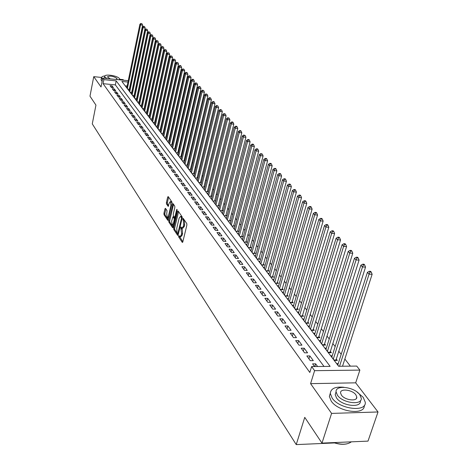 <?xml version="1.0" encoding="UTF-8"?>
<svg xmlns="http://www.w3.org/2000/svg" width="468" height="468" viewBox="0 0 468 468"><rect width="100%" height="100%" fill="white"/><g stroke="black" fill="none" stroke-linecap="round" stroke-linejoin="round"><path stroke-width="0.7" d="M178.63 235.983L178.706 236.983L182.245 242.342L182.807 241.921L186.896 225.003L186.779 223.558L183.087 218.246L182.859 219.638L183.321 220.311L183.678 224.897L183.339 226.307L181.953 228.074L181.005 226.957L180.701 227.343L181.59 233.602L181.251 235L179.882 236.744L178.928 235.603L178.63 235.983M179.577 236.51L182.842 241.775M183.731 219.135L184.322 220.358L183.321 220.311M181.648 227.846L182.233 229.068L181.233 229.022M165.479 208.342L164.964 208.786L163.911 213.344L164.011 214.707L167.772 220.34L172.025 203.358L171.92 201.971L168.205 196.578L167.684 197.034L166.397 202.585L166.497 203.949L168.182 206.37L169.235 203.059L170.346 201.573L170.919 205.528L168.398 216.351L167.304 217.796L166.731 213.841L167.047 210.676L165.479 208.342M323.985 366.432L115.368 84.895L103.071 83.678L103.867 79.636L102.767 78.115L128.255 80.695M321.972 443.108L331.59 413.402L378.021 411.969L368.006 441.119L321.972 443.108L304.75 417.357L296.232 444.6L92.272 123.88L95.946 105.113L89.979 96.186L93.746 76.658L101.024 86.966L102.767 78.115M378.021 411.969L355.68 382.836L310.576 383.649L331.59 413.402M310.576 383.649L314.607 370.674L311.635 366.573L330.121 366.368L116.181 80.876L103.867 79.636M103.071 83.678L309.816 372.464L311.635 366.573M173.669 228.103L173.774 229.507L177.612 235.322L178.162 234.895L182.169 218.129L182.064 216.702L178.156 211.027L177.606 211.477L173.669 228.103L174.652 228.15L174.757 229.554L178.197 234.755M172.575 227.682L168.831 222.013L168.732 220.633L173.002 203.609L174.739 206.066L174.845 207.459L173.259 214.192L173.365 215.584L174.564 217.292L174.985 216.737L176.641 209.705L176.945 209.313L177.097 210.372L173.107 227.255L172.575 227.682L172.92 227.7M123.605 80.221L123.16 79.642L120.305 79.355M101.474 77.442L93.746 76.658M141.898 105.095L141.664 104.785M144.472 108.459L144.22 108.126M147.081 111.87L146.806 111.513M149.731 115.327L149.438 114.941M152.416 118.837L152.1 118.427M155.142 122.4L154.803 121.955M157.903 126.009L157.546 125.541M160.711 129.677L160.331 129.18M163.56 133.398L163.151 132.865M166.45 137.177L166.017 136.615M169.381 141.008L168.925 140.412M172.359 144.899L171.879 144.273M175.383 148.847L174.88 148.186M175.038 150.351L174.359 150.298L176.184 152.697L178.454 152.866L177.922 152.164M178.103 154.364L177.413 154.311L179.267 156.751L181.555 156.915L181.011 156.201M181.221 158.441L180.513 158.389L182.403 160.863L184.702 161.027L184.152 160.308M184.386 162.577L183.667 162.531L185.585 165.046L187.902 165.204L187.335 164.473M187.598 166.784L186.867 166.737L188.815 169.287L191.149 169.451L190.575 168.702M190.862 171.054L190.119 171.007L192.096 173.605L194.448 173.757L193.863 173.002M194.179 175.395L193.424 175.348L195.431 177.986L197.8 178.138L197.209 177.366M197.554 179.806L196.782 179.759L198.824 182.438L201.205 182.59L200.602 181.806M200.977 184.293L200.193 184.24L202.27 186.966L204.662 187.112L204.054 186.317M204.463 188.844L203.662 188.797L205.774 191.57L208.184 191.71L207.564 190.903M208.003 193.477L207.189 193.43L209.331 196.244L211.758 196.384L211.132 195.565M211.6 198.186L210.775 198.139L212.952 201L215.397 201.141L214.759 200.304M215.262 202.972L214.42 202.925L216.637 205.838L219.094 205.973L218.445 205.119M218.983 207.845L218.123 207.798L220.381 210.758L222.856 210.887L222.195 210.021M222.774 212.794L221.896 212.747L224.19 215.76L226.688 215.888L226.009 215.005M226.623 217.831L225.728 217.79L228.062 220.855L230.578 220.972L229.893 220.077M230.543 222.955L229.63 222.914L232.005 226.032L234.538 226.149L233.842 225.237M234.532 228.173L233.602 228.127L236.018 231.303L238.569 231.414L237.861 230.49M238.592 233.479L237.645 233.438L240.102 236.668L242.67 236.779L241.95 235.831M242.728 238.879L241.757 238.844L244.261 242.131L246.847 242.237L246.109 241.272M246.934 244.384L245.94 244.343L248.49 247.689L251.1 247.788L250.351 246.811M251.217 249.982L250.204 249.941L252.802 253.352L255.429 253.445L254.662 252.451M255.581 255.686L254.545 255.645L257.189 259.12L259.839 259.208L259.061 258.19M260.027 261.489L258.968 261.454L261.665 264.993L264.326 265.075L263.537 264.04M264.555 267.409L263.472 267.374L266.216 270.978L268.901 271.054L268.1 270.001M269.164 273.435L268.065 273.406L270.861 277.079L273.564 277.15L272.745 276.073M273.868 279.577L272.745 279.548L275.594 283.292L278.32 283.356L277.483 282.262M278.665 285.843L277.512 285.813L280.414 289.633L283.163 289.686L282.309 288.575M283.549 292.225L282.368 292.202L285.334 296.092L288.101 296.145L287.229 295.004M288.534 298.73L287.329 298.713L290.347 302.679L293.138 302.72L292.248 301.562M293.617 305.37L292.377 305.352L295.46 309.395L298.274 309.436L297.367 308.248M298.8 312.138L297.537 312.121L300.678 316.251L303.51 316.28L302.585 315.075M304.089 319.041L302.796 319.03L306.002 323.248L308.857 323.265L307.915 322.031M309.488 326.091L308.16 326.085L311.436 330.385L314.315 330.396L313.349 329.139M314.999 333.286L313.642 333.28L316.982 337.668L319.884 337.674L318.901 336.387M320.627 340.628L319.229 340.628L322.645 345.109L325.57 345.103L324.564 343.793M326.371 348.122L324.944 348.128L328.425 352.708L331.373 352.691L330.35 351.351M332.239 355.779L330.771 355.791L334.333 360.465L337.305 360.442L336.258 359.073M317.596 366.502L315.631 363.823L312.589 363.852L314.543 366.538M306.832 355.943L310.272 360.67L313.303 360.641L309.851 355.926L306.832 355.943M301.193 348.204L304.563 352.825L307.57 352.813L304.188 348.192L301.193 348.204M295.677 340.628L298.976 345.156L301.959 345.15L298.648 340.628L295.677 340.628M290.277 333.21L293.506 337.639L296.466 337.644L293.22 333.216L290.277 333.21M284.989 325.944L288.148 330.285L291.084 330.297L287.908 325.962L284.989 325.944M279.805 318.825L282.9 323.078L285.813 323.101L282.701 318.854L279.805 318.825M274.728 311.852L277.764 316.017L280.648 316.046L277.6 311.887L274.728 311.852M269.755 305.019L272.727 309.102L275.594 309.137L272.604 305.06L269.755 305.019M264.876 298.321L267.79 302.322L270.633 302.369L267.708 298.368L264.876 298.321M260.097 291.751L262.952 295.677L265.771 295.729L262.899 291.81L260.097 291.751M255.405 285.316L258.207 289.166L261.004 289.224L258.19 285.375L255.405 285.316M250.807 278.998L253.557 282.771L256.335 282.842L253.574 279.068L250.807 278.998M246.297 272.803L248.994 276.506L251.749 276.576L249.04 272.879L246.297 272.803M241.874 266.725L244.518 270.358L247.25 270.44L244.594 266.807L241.874 266.725M237.528 260.764L240.125 264.326L242.839 264.408L240.23 260.851L237.528 260.764M233.269 254.908L235.814 258.406L238.51 258.494L235.948 255.001L233.269 254.908M229.086 249.163L231.584 252.597L234.257 252.691L231.742 249.263L229.086 249.163M224.973 243.518L227.43 246.893L230.086 246.993L227.618 243.623L224.973 243.518M220.943 237.978L223.353 241.289L225.986 241.394L223.564 238.089L220.943 237.978M216.982 232.537L219.352 235.79L221.961 235.901L219.586 232.649L216.982 232.537M213.092 227.191L215.415 230.391L218.012 230.502L215.672 227.313L213.092 227.191M209.266 221.943L211.554 225.085L214.128 225.202L211.828 222.066L209.266 221.943M205.511 216.783L207.757 219.866L210.313 219.989L208.055 216.912L205.511 216.783M201.819 211.711L204.025 214.742L206.564 214.87L204.346 211.84L201.819 211.711M198.192 206.727L200.357 209.711L202.878 209.839L200.702 206.862L198.192 206.727M194.624 201.831L196.753 204.762L199.257 204.896L197.116 201.965L194.624 201.831M191.114 197.01L193.214 199.894L195.7 200.035L193.588 197.157L191.114 197.01M187.668 192.278L189.727 195.109L192.196 195.25L190.125 192.418L187.668 192.278M184.275 187.615L186.305 190.406L188.756 190.552L186.714 187.767L184.275 187.615M180.94 183.035L182.935 185.778L185.369 185.925L183.362 183.187L180.94 183.035M177.659 178.53L179.618 181.221L182.034 181.379L180.063 178.682L177.659 178.53M174.429 174.096L176.36 176.746L178.758 176.904L176.822 174.254L174.429 174.096M171.253 169.732L173.154 172.341L175.535 172.499L173.628 169.89L171.253 169.732M168.123 165.438L169.995 168.006L172.364 168.164L170.487 165.602L168.123 165.438M165.046 161.208L166.889 163.736L169.24 163.899L167.392 161.378L165.046 161.208M162.022 157.049L163.829 159.535L166.169 159.705L164.344 157.219L162.022 157.049M159.038 152.954L160.822 155.405L163.139 155.575L161.349 153.124L159.038 152.954M156.101 148.918L157.856 151.334L160.161 151.503L158.395 149.093L156.101 148.918M153.211 144.951L154.937 147.326L157.23 147.496L155.493 145.127L153.211 144.951M150.363 141.038L152.065 143.378L154.341 143.553L152.626 141.213L150.363 141.038M147.555 137.183L149.233 139.487L151.497 139.669L149.807 137.364L147.555 137.183M144.793 133.392L146.449 135.661L148.695 135.843L147.034 133.573L144.793 133.392M142.073 129.654L143.699 131.888L145.934 132.07L144.296 129.835L142.073 129.654M139.388 125.968L140.997 128.173L143.214 128.355L141.599 126.155L139.388 125.968M136.75 122.341L138.329 124.511L140.535 124.699L138.943 122.528L136.75 122.341M134.141 118.761L135.702 120.902L137.89 121.089L136.323 118.948L134.141 118.761M131.578 115.239L133.111 117.345L135.287 117.532L133.743 115.426L131.578 115.239M129.045 111.758L130.56 113.841L132.725 114.034L131.204 111.951L129.045 111.758M126.553 108.336L128.045 110.384L130.192 110.577L128.694 108.529L126.553 108.336M124.09 104.955L125.564 106.979L127.7 107.172L126.22 105.154L124.09 104.955M121.668 101.626L123.119 103.621L125.243 103.814L123.786 101.825L121.668 101.626M119.276 98.344L120.709 100.31L122.821 100.503L121.382 98.543L119.276 98.344M116.918 95.103L118.328 97.04L120.428 97.239L119.012 95.302L116.918 95.103M114.596 91.909L115.982 93.822L118.071 94.021L116.672 92.108L114.596 91.909M112.297 88.762L113.671 90.646L115.742 90.845L114.367 88.961L112.297 88.762M113.449 87.715L112.092 85.855L110.038 85.65L111.39 87.51L113.449 87.715M350.38 366.146L344.846 359.032M341.195 354.334L338.762 351.199M335.152 346.554L332.812 343.535M329.238 338.943L326.98 336.036M323.452 331.49L321.27 328.688M317.778 324.195L315.678 321.493M312.226 317.047L310.202 314.449M306.786 310.05L304.838 307.54M301.456 303.188L299.579 300.772M296.232 296.466L294.419 294.138M291.108 289.873L289.364 287.633M286.088 283.409L284.409 281.25M281.163 277.074L279.548 274.997M276.331 270.861L274.774 268.854M271.592 264.759L270.094 262.835M266.947 258.781L265.502 256.926M262.384 252.907L260.998 251.123M257.903 247.145L256.569 245.431M253.51 241.488L252.229 239.838M249.192 235.936L247.958 234.345M244.957 230.478L243.769 228.951M240.792 225.126L239.651 223.657M236.703 219.861L235.609 218.451M232.684 214.689L231.631 213.338M228.735 209.606L227.729 208.307M224.856 204.615L223.885 203.369M221.042 199.707L220.112 198.508M217.292 194.881L216.403 193.734M213.607 190.137L212.753 189.037M209.98 185.468L209.161 184.421M206.411 180.882L205.633 179.876M202.907 176.366L202.158 175.406M199.456 171.926L198.742 171.007M196.063 167.562L195.378 166.678M192.722 163.262L192.067 162.419M189.435 159.026L188.809 158.231M186.194 154.861L185.603 154.101M183.011 150.766L182.444 150.041M179.876 146.73L179.338 146.039M176.787 142.752L176.278 142.096M173.745 138.838L173.259 138.218M170.75 134.983L170.293 134.398M167.796 131.186L167.369 130.631M164.894 127.448L164.484 126.922M162.027 123.763L161.641 123.271M159.208 120.13L158.845 119.668M156.429 116.555L156.09 116.117M153.685 113.028L153.369 112.618M150.983 109.553L150.69 109.173M148.321 106.125L148.046 105.774M145.7 102.749L145.443 102.422M143.109 99.421L142.875 99.117M127.144 86.059L125.254 85.872M338.235 363.601L336.732 363.618L338.756 366.274M175.377 148.877L173.148 148.707L171.346 146.344L172.019 146.396M172.347 144.951L170.159 144.782L168.386 142.447L169.042 142.5M169.363 141.079L167.211 140.909L165.467 138.616L166.111 138.668M166.427 137.264L164.309 137.095L162.589 134.837L163.227 134.889M163.531 133.509L161.448 133.339L159.752 131.11L160.378 131.163M160.682 129.806L158.634 129.636L156.961 127.442L157.576 127.495M157.874 126.161L155.856 125.991L154.212 123.827L154.814 123.88M155.107 122.563L153.118 122.394L151.497 120.264L152.094 120.317M152.375 119.024L150.421 118.854L148.824 116.748L149.409 116.801M149.684 115.532L147.765 115.362L146.186 113.291L146.765 113.338M147.034 112.086L145.144 111.916L143.588 109.875L144.156 109.927M144.425 108.693L142.559 108.523L141.026 106.511L141.588 106.558M141.845 105.347L140.014 105.177L138.499 103.188L139.054 103.241M139.306 102.042L137.498 101.872L136.007 99.918L136.551 99.965M136.802 98.789L135.024 98.619L133.55 96.689L134.088 96.736M134.328 95.577L132.579 95.408L131.128 93.501L131.654 93.553M131.894 92.407L130.168 92.243L128.735 90.359L129.256 90.412M129.49 89.283L127.787 89.119L126.378 87.259L126.886 87.311M296.232 444.6L334.55 442.939M127.969 82.058L121.885 81.45L338.645 366.274L356.715 366.075L359.88 370.106L314.607 370.674M355.68 382.836L359.88 370.106M115.368 84.895L116.181 80.876M315.631 363.823L314.788 366.538M309.851 355.926L308.95 358.857M304.188 348.192L303.305 351.105M298.648 340.628L297.783 343.518M293.22 333.216L292.371 336.082M287.908 325.962L287.071 328.805M282.701 318.854L281.882 321.68M277.6 311.887L276.793 314.689M272.604 305.06L271.809 307.845M267.708 298.368L266.924 301.135M262.899 291.81L262.133 294.553M258.19 285.375L257.435 288.101M253.574 279.068L252.831 281.777M249.04 272.879L248.309 275.57M244.594 266.807L243.875 269.474M240.23 260.851L239.522 263.502M235.948 255.001L235.252 257.634M231.742 249.263L231.057 251.872M227.618 243.623L226.945 246.221M223.564 238.089L222.897 240.669M219.586 232.649L218.93 235.211M215.672 227.313L215.028 229.858M211.828 222.066L211.197 224.593M208.055 216.912L207.429 219.422M204.346 211.84L203.726 214.338M200.702 206.862L200.093 209.342M197.116 201.965L196.513 204.428M193.588 197.157L192.997 199.602M190.125 192.418L189.54 194.852M186.714 187.767L186.141 190.178M183.362 183.187L182.795 185.585M180.063 178.682L179.507 181.063M176.822 174.254L176.266 176.617M173.628 169.89L173.084 172.242M170.487 165.602L169.948 167.936M167.392 161.378L166.86 163.701M164.344 157.219L163.823 159.529M161.349 153.124L160.834 155.405M158.395 149.093L157.897 151.334M155.493 145.127L155.002 147.326M152.626 141.213L152.153 143.383M149.807 137.364L149.339 139.499M147.034 133.573L146.578 135.673M144.296 129.835L143.851 131.9M141.599 126.155L141.16 128.185M138.943 122.528L138.516 124.529M136.323 118.948L135.907 120.919M133.743 115.426L133.333 117.363M131.204 111.951L130.8 113.864M128.694 108.529L128.302 110.407M126.22 105.154L125.839 107.002M123.786 101.825L123.406 103.644M121.382 98.543L121.013 100.339M119.012 95.302L118.65 97.075M116.672 92.108L116.316 93.852M114.367 88.961L114.016 90.681M112.092 85.855L111.753 87.545M180.209 236.755L180.876 236.785L182.245 235.041L181.251 235M182.233 229.068L182.584 233.643L182.245 235.041M182.274 228.091L182.947 228.121L184.339 226.348L183.339 226.307M184.322 220.358L184.679 224.944L184.339 226.348M178.571 211.63L174.652 228.15M177.559 233.485L177.945 233.181L181.455 218.48L181.379 217.48L180.508 216.432L179.127 218.217L176.746 228.232L177.085 232.766L177.559 233.485M181.186 216.468L182.233 217.322M173.142 227.109L169.802 222.06L168.831 222.013M173.534 204.317L169.703 220.68L169.802 222.06M171.627 221.142L172.224 225.161L173.335 223.71L174.242 219.872L174.137 218.474L172.944 216.766L171.627 221.142M172.476 225.172L173.605 225.149M175.155 218.585L174.137 218.474M173.827 216.813L175.12 218.521M167.544 217.807L168.65 217.796M172.037 203.305L171.083 201.614M168.626 197.186L167.363 202.638L167.462 204.001L168.62 205.709M165.9 208.968L164.871 213.39L164.97 214.754L168.217 219.662M342.529 366.233L372.142 274.254L369.065 274.166L367.409 272.353L337.785 365.005M339.534 366.263L369.065 274.166L370.012 272.025L371.241 272.066L370.574 271.341L369.346 271.305L370.012 272.025M367.409 272.353L369.346 271.305M371.241 272.066L372.142 274.254M346.782 443.875C342.898 444.699 338.487 444.278 333.555 442.605M333.895 442.593C341.587 444.963 347.408 444.711 351.369 441.839M343.939 387.288C335.322 386.439 330.777 388.493 330.309 393.448L332.14 398.069C339.364 409.243 366.736 412.577 365.251 402.193L363.197 397.314L356.932 391.932M330.303 393.249L329.361 396.408L331.186 401.047C338.259 412.062 365.157 415.584 364.262 405.458M360.436 400.672L360.354 400.906C361.39 408.371 341.775 405.984 336.539 397.964L335.199 394.606L335.971 392.213M337.428 395.226C342.681 403.223 362.314 405.621 361.267 398.186L359.804 394.705C354.352 386.825 335.205 384.503 336.077 391.88L337.428 395.226M355.855 394.799C352.363 389.704 339.973 388.2 340.552 392.962L341.435 395.132C344.846 400.275 357.441 401.807 356.786 397.022L355.855 394.799M104.937 75.886L102.948 76.272L101.614 77.132L101.79 78.63L102.515 79.379M101.123 79.314L101.398 80.607L102.123 81.362M119.445 79.806L119.404 78.56C117.515 75.617 104.387 73.692 104.715 76.413L104.972 77.091L106.944 78.536M116.122 79.466L117.029 78.747L116.848 78.296C112.981 76.009 109.822 75.553 107.383 76.916L110.296 78.876M104.358 78.279L104.405 77.975M121.165 79.975L119.627 78.952M335.878 360.454L365.537 267.088L362.489 266.988L360.869 265.221L331.806 357.148M333.292 359.096L362.489 266.988L363.425 264.882L364.648 264.923L363.993 264.215L362.776 264.174L363.425 264.882M360.869 265.221L362.776 264.174M364.648 264.923L365.537 267.088M329.975 352.696L359.079 260.079L356.06 259.974L354.475 258.248L325.95 349.456M327.407 351.363L356.06 259.974L356.99 257.891L358.195 257.938L357.558 257.248L356.353 257.201L356.99 257.891M354.475 258.248L356.353 257.201M358.195 257.938L359.079 260.079M324.201 345.103L352.767 253.223L349.766 253.112L348.215 251.421L320.223 341.927M321.645 343.793L349.766 253.112L350.69 251.059L351.889 251.105L351.263 250.427L350.07 250.38L350.69 251.059M348.215 251.421L350.07 250.38M351.889 251.105L352.767 253.223M318.544 337.674L346.583 246.519L343.611 246.396L342.09 244.741L314.607 334.556M315.999 336.381L343.611 246.396L344.53 244.366L345.717 244.419L345.109 243.758L343.921 243.705L344.53 244.366M342.09 244.741L343.921 243.705M345.717 244.419L346.583 246.519M313.004 330.39L340.534 239.949L337.586 239.827L336.1 238.206L309.114 327.331M310.477 329.121L337.586 239.827L338.499 237.82L339.674 237.873L339.078 237.229L337.902 237.177L338.499 237.82M336.1 238.206L337.902 237.177M339.674 237.873L340.534 239.949M307.575 323.259L334.614 233.526L331.689 233.392L330.232 231.806L303.726 320.258M305.06 322.013L331.689 233.392L332.59 231.414L333.76 231.467L333.175 230.835L332.005 230.777L332.59 231.414M330.232 231.806L332.005 230.777M333.76 231.467L334.614 233.526M302.258 316.269L328.811 227.232L325.909 227.091L324.488 225.541L298.449 313.32M299.76 315.04L325.909 227.091L326.81 225.137L327.969 225.196L327.395 224.576L326.237 224.517L326.81 225.137M324.488 225.541L326.237 224.517M327.969 225.196L328.811 227.232M297.045 309.418L323.136 221.066L320.258 220.925L318.86 219.398L293.272 306.528M294.559 308.213L320.258 220.925L321.147 218.989L322.3 219.047L321.738 218.445L320.586 218.386L321.147 218.989M318.86 219.398L320.586 218.386M322.3 219.047L323.136 221.066M291.933 302.702L317.567 215.028L314.712 214.882L313.349 213.39L288.206 299.865M289.464 301.515L314.712 214.882L315.602 212.969L316.742 213.034L316.192 212.437L315.052 212.373L315.602 212.969M313.349 213.39L315.052 212.373M316.742 213.034L317.567 215.028M286.925 296.121L312.121 209.114L309.284 208.956L307.944 207.499L283.228 293.331M284.462 294.951L309.284 208.956L310.167 207.072L311.296 207.137L310.758 206.552L309.629 206.487L310.167 207.072M307.944 207.499L309.629 206.487M311.296 207.137L312.121 209.114M282.011 289.663L306.774 203.317L303.966 203.153L302.65 201.726L278.355 286.925M279.566 288.51L303.966 203.153L304.838 201.293L305.961 201.357L305.434 200.784L304.311 200.719L304.838 201.293M302.65 201.726L304.311 200.719M305.961 201.357L306.774 203.317M277.191 283.333L301.538 197.636L298.754 197.467L297.461 196.063L273.569 280.636M274.757 282.198L298.754 197.467L299.619 195.624L300.731 195.694L300.216 195.133L299.099 195.062L299.619 195.624M297.461 196.063L299.099 195.062M300.731 195.694L301.538 197.636M272.464 277.12L296.408 192.061L293.641 191.892L292.377 190.517L268.878 274.47M270.042 276.003L293.641 191.892L294.501 190.066L295.606 190.137L295.097 189.587L293.992 189.517L294.501 190.066M292.377 190.517L293.992 189.517M295.606 190.137L296.408 192.061M267.819 271.025L291.371 186.597L288.627 186.422L287.387 185.071L264.274 268.421M265.414 269.925L288.627 186.422L289.481 184.62L290.581 184.69L290.084 184.152L288.984 184.082L289.481 184.62M287.387 185.071L288.984 184.082M290.581 184.69L291.371 186.597M263.268 265.046L286.434 181.239L283.707 181.063L282.496 179.735L259.752 262.484M260.875 263.958L283.707 181.063L284.556 179.279L285.65 179.349L285.158 178.823L284.07 178.747L284.556 179.279M282.496 179.735L284.07 178.747M285.65 179.349L286.434 181.239M258.798 259.173L281.59 175.986L278.887 175.798L277.694 174.5L255.317 256.657M256.417 258.102L278.887 175.798L279.729 174.037L280.812 174.114L280.332 173.593L279.25 173.517L279.729 174.037M277.694 174.5L279.25 173.517M280.812 174.114L281.59 175.986M254.411 253.41L276.84 170.826L274.154 170.639L272.984 169.363L250.959 250.936M252.041 252.357L274.154 170.639L274.991 168.895L276.067 168.971L275.594 168.462L274.523 168.386L274.991 168.895M272.984 169.363L274.523 168.386M276.067 168.971L276.84 170.826M250.099 247.753L272.177 165.766L269.51 165.573L268.363 164.321L246.683 245.314M247.747 246.712L269.51 165.573L270.34 163.847L271.411 163.929L270.949 163.426L269.884 163.35L270.34 163.847M268.363 164.321L269.884 163.35M271.411 163.929L272.177 165.766M245.87 242.196L267.597 160.799L264.952 160.606L263.823 159.377L242.482 239.797M243.524 241.166L264.952 160.606L265.777 158.898L266.836 158.974L266.386 158.482L265.327 158.406L265.777 158.898M263.823 159.377L265.327 158.406M266.836 158.974L267.597 160.799M241.71 236.738L263.104 155.92L260.477 155.721L259.371 154.516L238.358 234.374M239.382 235.72L260.477 155.721L261.302 154.036L262.349 154.112L260.857 153.551L261.302 154.036M259.371 154.516L260.857 153.551M262.349 154.112L263.104 155.92M237.627 231.373L258.693 151.135L256.084 150.93L255.001 149.748L234.304 229.051M235.31 230.373L256.084 150.93L256.903 149.263L257.944 149.345L257.511 148.871L256.464 148.789L256.903 149.263M255.001 149.748L256.464 148.789M257.944 149.345L258.693 151.135M233.614 226.108L254.358 146.431L251.772 146.227L250.708 145.062L230.32 223.821M231.309 225.12L251.772 146.227L252.585 144.571L253.621 144.659L253.188 144.191L252.158 144.109L252.585 144.571M250.708 145.062L252.158 144.109M253.621 144.659L254.358 146.431M229.671 220.931L250.105 141.816L247.537 141.605L246.49 140.464L226.407 218.679M227.378 219.954L247.537 141.605L248.344 139.973L249.368 140.055L248.947 139.599L247.923 139.517L248.344 139.973M246.49 140.464L247.923 139.517M249.368 140.055L250.105 141.816M225.798 215.842L245.928 137.282L243.378 137.071L242.348 135.948L222.563 213.624M223.517 214.882L243.378 137.071L244.173 135.451L245.197 135.533L243.764 135L244.173 135.451M242.348 135.948L243.764 135M245.197 135.533L245.928 137.282M221.99 210.84L241.821 132.824L239.288 132.608L238.276 131.508L218.778 208.658M219.72 209.892L239.288 132.608L240.084 131.005L241.096 131.093L240.687 130.654L239.674 130.566L240.084 131.005M238.276 131.508L239.674 130.566M241.096 131.093L241.821 132.824M218.24 205.926L237.785 128.443L235.269 128.226L234.275 127.144L215.064 203.773M215.988 204.984L235.269 128.226L236.059 126.641L237.065 126.729L236.668 126.296L235.661 126.208L236.059 126.641M234.275 127.144L235.661 126.208M237.065 126.729L237.785 128.443M214.56 201.094L233.819 124.143L231.321 123.921L230.344 122.856L211.407 198.97M212.314 200.164L231.321 123.921L232.105 122.347L233.105 122.441L232.713 122.013L231.719 121.926L232.105 122.347M230.344 122.856L231.719 121.926M233.105 122.441L233.819 124.143M209.319 196.227L210.945 196.32L229.923 119.913L227.442 119.691L226.483 118.644L207.81 194.249M208.705 195.419L227.442 119.691L228.22 118.135L229.215 118.223L227.84 117.714L228.22 118.135M226.483 118.644L227.84 117.714M229.215 118.223L229.923 119.913M207.377 191.664L226.091 115.754L223.628 115.532L222.686 114.502L204.276 189.604M205.154 190.757L223.628 115.532L224.4 113.987L225.389 114.075L224.026 113.578L224.4 113.987M222.686 114.502L224.026 113.578M225.389 114.075L226.091 115.754M203.872 187.065L222.323 111.665L219.878 111.437L218.948 110.425L200.795 185.035M201.661 186.17L219.878 111.437L220.65 109.91L221.627 110.003L220.276 109.506L220.65 109.91M218.948 110.425L220.276 109.506M221.627 110.003L222.323 111.665M200.427 182.543L218.62 107.646L216.187 107.418L215.28 106.423L197.373 180.537M198.227 181.654L216.187 107.418L216.953 105.903L217.924 105.996L216.59 105.505L216.953 105.903M215.28 106.423L216.59 105.505M217.924 105.996L218.62 107.646M197.034 178.092L214.976 103.691L212.566 103.463L211.665 102.48L194.009 176.114M194.846 177.214L212.566 103.463L213.326 101.96L214.285 102.053L213.929 101.661L212.963 101.574L213.326 101.96M211.665 102.48L212.963 101.574M214.285 102.053L214.976 103.691M193.694 173.71L211.39 99.801L208.997 99.567L208.114 98.608L190.698 171.762M191.517 172.844L208.997 99.567L209.752 98.087L210.711 98.181L210.354 97.794L209.395 97.701L209.752 98.087M208.114 98.608L209.395 97.701M210.711 98.181L211.39 99.801M190.412 169.398L207.868 95.975L205.487 95.741L204.615 94.793L187.434 167.48M188.247 168.544L205.487 95.741L206.236 94.273L207.189 94.366L205.891 93.892L206.236 94.273M204.615 94.793L205.891 93.892M207.189 94.366L207.868 95.975M187.177 165.157L204.399 92.214L202.036 91.974L201.181 91.044L184.222 163.262M185.024 164.309L202.036 91.974L202.779 90.517L203.726 90.611L202.439 90.148L202.779 90.517M201.181 91.044L202.439 90.148M203.726 90.611L204.399 92.214M183.994 160.98L200.983 88.505L198.637 88.271L197.794 87.352L181.063 159.108M181.847 160.138L198.637 88.271L199.38 86.826L200.316 86.919L199.04 86.457L199.38 86.826M197.794 87.352L199.04 86.457M200.316 86.919L200.983 88.505M180.859 156.868L197.625 84.86L195.291 84.626L194.466 83.719L177.951 155.019M178.723 156.037L195.291 84.626L196.028 83.193L196.964 83.286L195.7 82.83L196.028 83.193M194.466 83.719L195.7 82.83M196.964 83.286L197.625 84.86M177.77 152.814L194.319 81.274L192.003 81.034L191.19 80.145L174.892 150.994M175.652 151.995L192.003 81.034L192.734 79.613L193.664 79.712L193.337 79.355L192.406 79.262L192.734 79.613M191.19 80.145L192.406 79.262M193.664 79.712L194.319 81.274M174.728 148.83L191.067 77.741L188.762 77.501L187.96 76.629L171.873 147.034M172.622 148.017L188.762 77.501L189.493 76.097L190.412 76.19L189.171 75.746L189.493 76.097M187.96 76.629L189.171 75.746M190.412 76.19L191.067 77.741M171.738 144.899L187.861 74.266L185.574 74.02L184.784 73.16L168.901 143.126M169.638 144.097L185.574 74.02L186.299 72.628L187.212 72.727L185.983 72.283L186.299 72.628M184.784 73.16L185.983 72.283M187.212 72.727L187.861 74.266M168.784 141.032L184.708 70.843L182.432 70.598L181.654 69.75L165.97 139.283M166.702 140.236L182.432 70.598L183.152 69.217L184.064 69.311L182.842 68.878L183.152 69.217M181.654 69.75L182.842 68.878M184.064 69.311L184.708 70.843M165.883 137.223L181.602 67.468L179.343 67.222L178.577 66.392L163.086 135.492M163.806 136.434L179.343 67.222L180.057 65.853L180.958 65.953L180.654 65.619L179.747 65.52L180.057 65.853M178.577 66.392L179.747 65.52M180.958 65.953L181.602 67.468M163.016 133.468L178.542 64.151L176.296 63.905L175.541 63.081L160.249 131.76M160.951 132.69L176.296 63.905L177.009 62.542L177.904 62.642L177.009 62.542M175.541 63.081L176.705 62.215M177.904 62.642L178.542 64.151M160.196 129.771L175.523 60.881L173.295 60.629L172.552 59.822L157.447 128.08M158.143 128.998L173.295 60.629L174.002 59.284L174.897 59.383L174.002 59.284M172.552 59.822L173.704 58.962M174.897 59.383L175.523 60.881M157.418 126.12L172.557 57.658L170.34 57.412L169.609 56.61L154.686 124.459M155.376 125.36L170.34 57.412L171.042 56.072L171.931 56.172L171.042 56.072M169.609 56.61L170.75 55.756M171.931 56.172L172.557 57.658M154.68 122.528L169.632 54.481L167.433 54.235L166.713 53.446L151.971 120.884M152.644 121.774L167.433 54.235L168.129 52.907L169.012 53.013L168.129 52.907M166.713 53.446L167.842 52.597M169.012 53.013L169.632 54.481M151.977 118.989L166.748 51.357L164.56 51.106L163.853 50.333L149.286 117.363M149.953 118.24L164.56 51.106L165.257 49.795L166.134 49.895L165.257 49.795M163.853 50.333L164.976 49.485M166.134 49.895L166.748 51.357M149.315 115.497L163.911 48.274L161.735 48.023L161.039 47.262L146.648 113.894M147.303 114.754L161.735 48.023L162.425 46.718L163.297 46.823L162.425 46.718M161.039 47.262L162.144 46.414M163.297 46.823L163.911 48.274M146.689 112.057L161.115 45.238L158.95 44.986L158.26 44.232L144.039 110.471M144.688 111.32L158.95 44.986L159.641 43.694L160.501 43.793L159.641 43.694M158.26 44.232L159.36 43.395M160.501 43.793L161.115 45.238M144.103 108.664L158.354 42.243L156.207 41.991L155.528 41.248L141.471 107.096M142.114 107.932L156.207 41.991L156.891 40.71L157.751 40.81L156.891 40.71M155.528 41.248L156.616 40.412M157.751 40.81L158.354 42.243M141.552 105.318L155.633 39.294L153.504 39.043L152.831 38.312L138.938 103.767M139.569 104.592L153.504 39.043L154.183 37.768L155.037 37.873L154.183 37.768M152.831 38.312L153.913 37.475M155.037 37.873L155.633 39.294M139.037 102.018L152.954 36.387L150.836 36.13L150.175 35.41L136.44 100.485M137.065 101.299L150.836 36.13L151.509 34.872L152.357 34.971L151.509 34.872M150.175 35.41L151.246 34.579M152.357 34.971L152.954 36.387M136.551 98.766L150.31 33.515L148.204 33.263L147.555 32.549L133.977 97.25M134.591 98.052L148.204 33.263L148.877 32.011L149.719 32.111L148.877 32.011M147.555 32.549L148.613 31.725M149.719 32.111L150.31 33.515M134.105 95.554L147.707 30.689L145.612 30.432L144.969 29.736L131.549 94.056M132.151 94.852L145.612 30.432L146.279 29.191L147.116 29.297L146.279 29.191M144.969 29.736L146.022 28.911M147.116 29.297L147.707 30.689M131.689 92.389L145.138 27.899L143.056 27.647L142.418 26.957L129.15 90.909M129.747 91.693L143.056 27.647L143.717 26.413L144.553 26.518L143.717 26.413M142.418 26.957L143.465 26.138M144.553 26.518L145.138 27.899M129.308 89.265L142.605 25.149L140.535 24.898L139.909 24.213L126.787 87.803M127.378 88.575L140.535 24.898L141.19 23.675L142.02 23.774L141.19 23.675M139.909 24.213L140.944 23.4M142.02 23.774L142.605 25.149M179.7 237.024L178.706 236.983M183.86 219.685L182.859 219.638M181.771 228.384L180.777 228.343M182.584 233.643L181.59 233.602M184.679 224.944L183.678 224.897M182.619 242.36L182.245 242.342M178.495 211.524L177.606 211.477M177.975 235.34L177.612 235.322M174.757 229.554L173.774 229.507M178.565 233.21L177.945 233.181M182.081 218.509L181.455 218.48M182.239 217.526L181.379 217.48M181.888 216.824L180.9 216.778M169.703 220.68L168.732 220.633M173.464 204.212L172.581 204.165M175.588 216.766L174.985 216.737M177.132 209.728L176.641 209.705M173.938 223.739L173.335 223.71M174.845 219.901L174.242 219.872M174.043 216.924L173.061 216.871M168.983 216.374L168.398 216.351M171.51 205.563L170.919 205.528M168.392 206.289L168.071 206.271M167.462 204.001L166.497 203.949M167.363 202.638L166.397 202.585M168.556 197.086L167.684 197.034M167.994 220.252L167.655 220.235M164.97 214.754L164.011 214.707M164.871 213.39L163.911 213.344M165.807 208.833L164.964 208.786M335.965 359.986L333.982 360.003M330.063 352.258L328.091 352.269M324.283 344.694L322.329 344.694M318.626 337.282L316.684 337.282M313.08 330.028L311.156 330.016M307.651 322.914L305.739 322.902M302.328 315.947L300.433 315.929M297.11 309.12L295.232 309.096M291.997 302.427L290.131 302.392M286.983 295.858L285.129 295.829M282.064 289.423L280.227 289.382M277.237 283.111L275.418 283.064M272.511 276.916L270.697 276.869M267.866 270.837L266.07 270.785M263.308 264.87L261.524 264.812M258.833 259.015L257.067 258.956M254.44 253.264L252.685 253.206M250.128 247.619L248.385 247.554M245.893 242.079L244.167 242.009M241.734 236.632L240.02 236.562M237.65 231.286L235.942 231.21M233.637 226.026L231.941 225.95M229.689 220.861L228.01 220.779M225.81 215.783L224.143 215.701M222.002 210.793L220.34 210.711M218.252 205.891L216.608 205.797M214.566 201.064L212.934 200.971M207.377 191.658L205.768 191.558M178.472 233.596L177.717 233.567M181.502 216.485L180.508 216.432M175.453 217.333L174.658 217.292M173.921 216.819L172.944 216.766M171.317 201.626L170.346 201.573M356.253 398.613L356.786 397.022M335.199 394.606L336.077 391.88M330.309 393.448L329.361 396.408M104.358 78.232L104.715 76.413M101.439 77.694L101.053 79.671"/></g></svg>
